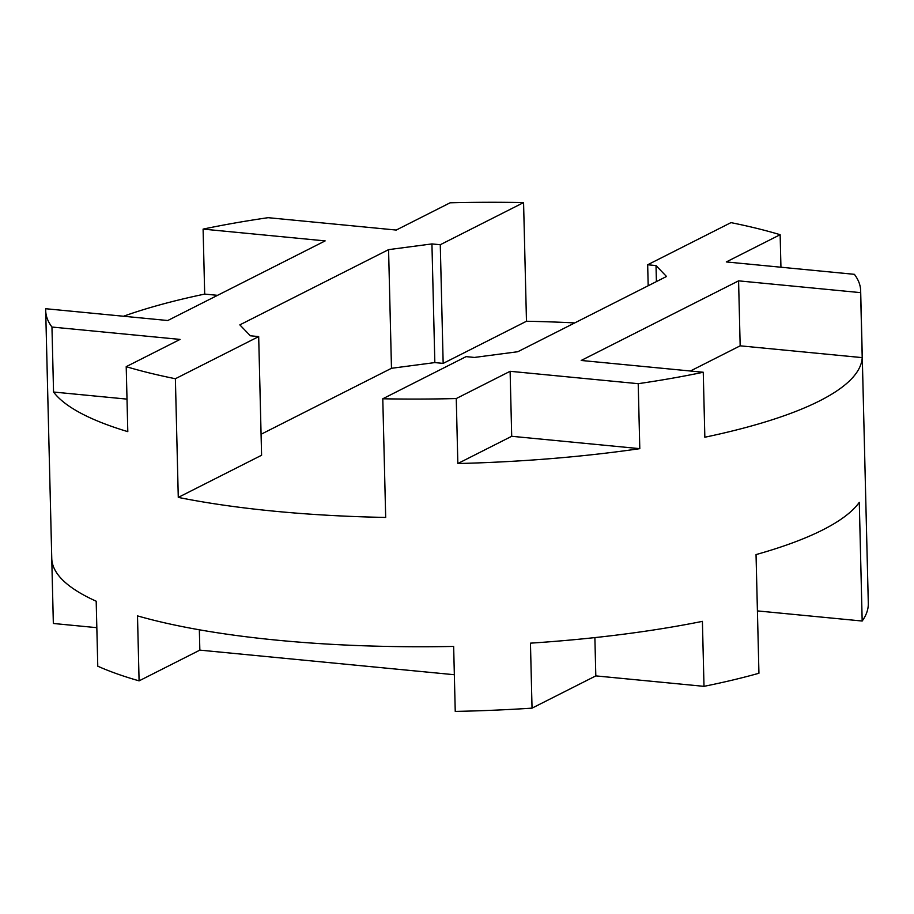 <?xml version="1.0" encoding="UTF-8"?>
<svg xmlns="http://www.w3.org/2000/svg" width="914" height="914" viewBox="0 0 914 914"><rect width="100%" height="100%" fill="white"/><g stroke="black" fill="none" stroke-linecap="round" stroke-linejoin="round"><path stroke-width="1.37" d="M574.746 322.916A407.598 97.912 -1.4 0 0 526.475 321.248L523.573 202.588A407.598 97.912 -1.4 0 0 450.099 202.805L396.242 230.054L268.145 217.681A407.598 97.912 -1.4 0 0 203.102 229.106L204.69 294.091A407.598 97.912 -1.4 0 0 123.539 316.244M53.343 623.142A407.598 97.912 -1.4 0 0 53.343 623.314A407.598 97.912 -1.4 0 0 53.343 623.474L96.827 627.678M532.039 708.144L595.814 675.892L703.997 686.345L702.409 621.36A407.598 97.912 -1.4 0 1 530.451 643.159L532.039 708.144A407.598 97.912 -1.4 0 1 455.241 711.412L453.652 646.427A407.598 97.912 -1.4 0 1 277.65 640.234A407.598 97.912 -1.4 0 1 137.5 615.887L139.088 680.861A407.598 97.912 -1.4 0 1 97.775 666.192L96.187 601.206A407.598 97.912 -1.4 0 1 51.755 558.488L53.343 623.474M127 399.121L53.549 392.026A407.598 97.912 -1.4 0 0 127.8 431.648L126.212 366.663A407.598 97.912 -1.4 0 0 175.385 378.727L178.276 497.399A407.598 97.912 -1.4 0 0 274.497 511.212A407.598 97.912 -1.4 0 0 385.685 517.438L382.783 398.778A407.598 97.912 -1.4 0 0 456.257 398.55L510.115 371.301L638.212 383.686A407.598 97.912 -1.4 0 0 703.254 372.249L581.201 360.459L738.581 280.849L860.622 292.64A407.598 97.912 -1.4 0 0 860.657 290.721A407.598 97.912 -1.4 0 0 854.396 274.326L726.287 261.941L780.145 234.704A407.598 97.912 -1.4 0 0 730.983 222.628L647.672 264.763L656.012 265.574L666.512 276.485L517.781 351.73L474.423 357.443L466.094 356.631L382.783 398.778M53.549 392.026L51.961 327.041A407.598 97.912 -1.4 0 1 45.7 310.634L53.343 623.314M203.102 229.106L325.156 240.896L167.776 320.517L45.734 308.726A407.598 97.912 -1.4 0 0 45.7 310.634M780.944 267.219L780.145 234.704M690.39 371.015L740.169 345.823L862.21 357.625L860.622 292.64M862.21 357.625A407.598 97.912 178.6 0 1 704.843 437.235L703.254 372.249M639.8 448.66A407.598 97.912 178.6 0 1 457.845 463.535L511.703 436.286L639.8 448.66L638.212 383.686M457.845 463.535L456.257 398.55M703.997 686.345A407.598 97.912 -1.4 0 0 758.94 673.252L756.038 554.592A407.598 97.912 178.6 0 0 859.286 502.357L862.176 621.029A407.598 97.912 -1.4 0 0 868.3 603.389A407.598 97.912 -1.4 0 0 868.3 603.229M139.088 680.861L199.846 650.128L454.349 674.726M757.409 610.906L862.176 621.029M431.934 243.924L434.836 362.584L443.164 363.395L440.274 244.724L431.934 243.924L388.576 249.636L239.845 324.87L250.345 335.781L258.685 336.592L175.385 378.727M440.274 244.724L523.573 202.588M126.212 366.663L180.069 339.414L51.961 327.041M217.555 295.336L204.69 294.091M443.164 363.395L526.475 321.248M178.276 497.399L261.587 455.252L258.685 336.592M261.073 434.264L391.478 368.296L388.576 249.636M434.836 362.584L391.478 368.296M511.703 436.286L510.115 371.301M740.169 345.823L738.581 280.849M648.186 285.751L647.672 264.763M656.412 281.603L656.012 265.574M594.877 637.606L595.814 675.892M199.343 629.792L199.846 650.128M860.657 290.721L868.3 603.389"/></g></svg>
